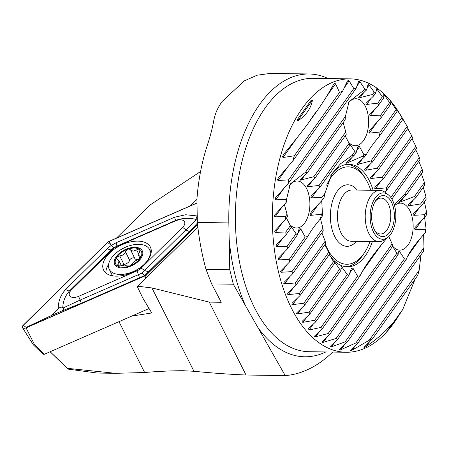 <?xml version="1.0" encoding="UTF-8"?>
<svg xmlns="http://www.w3.org/2000/svg" width="449" height="449" viewBox="0 0 449 449"><rect width="100%" height="100%" fill="white"/><g stroke="black" fill="none" stroke-linecap="round" stroke-linejoin="round"><path stroke-width="0.67" d="M329.302 254.572A51.265 28.416 90.9 0 0 347.38 266.829A51.265 28.416 90.9 0 0 372.367 241.562M373.136 190.303A51.265 28.416 90.9 0 0 370.795 183.837A51.265 28.416 90.9 0 0 348.907 164.306A51.265 28.416 90.9 0 0 330.834 175.492M383.177 179.106A60.666 33.63 90.9 0 0 382.767 178.135A60.666 33.63 90.9 0 0 382.352 177.181L411.8 135.929A127.314 70.572 -89.1 0 1 412.216 136.889A127.314 70.572 -89.1 0 1 412.625 137.86L383.177 179.106L375.022 187.16L374.618 188.232L375.521 188.687L380.426 181.817M384.815 192.133L386.746 190.185A60.666 33.63 90.9 0 0 386.157 187.929L375.521 188.687M329.297 254.583L333.54 261.638A60.666 33.63 90.9 0 0 334.595 263.237L334.107 261.065L339.601 269.22A60.666 33.63 90.9 0 0 340.931 270.444L341.145 266.773L341.588 266.655L347.268 274.564A60.666 33.63 90.9 0 0 348.985 275.248L351.253 268.693L352.145 267.958L353.077 268.362L357.572 276.208A60.666 33.63 90.9 0 0 360.115 275.731C364.711 266.19 373.669 253.646 386.987 238.093A60.666 33.63 90.9 0 0 387.016 237.976M341.145 266.773L341.588 266.655M299.309 293.506L328.758 252.254A60.666 33.63 90.9 0 0 329.162 253.225A60.666 33.63 90.9 0 0 329.577 254.185L300.134 295.436A127.314 70.572 -89.1 0 1 299.719 294.477A127.314 70.572 -89.1 0 1 299.309 293.506L288.449 294.578L287.512 294.168L287.888 293.13L296.071 285.048A127.314 70.572 -89.1 0 1 295.358 282.965L284.655 283.807L283.762 283.347L284.178 282.253L292.585 273.845A127.314 70.572 -89.1 0 1 291.985 271.606L281.422 272.257L280.563 271.746L281.018 270.59L289.706 261.801A127.314 70.572 -89.1 0 1 289.229 259.387L278.773 259.887L277.948 259.326L278.459 258.102L287.483 248.836A127.314 70.572 -89.1 0 1 287.136 246.237L276.769 246.613L275.978 246.007L276.545 244.699L285.996 234.838A127.314 70.572 -89.1 0 1 285.805 232.021L275.49 232.329L274.737 231.662L275.372 230.258L285.384 219.617A127.314 70.572 -89.1 0 1 285.379 216.53L275.074 216.833L274.367 216.104L275.097 214.571L285.884 202.836A127.314 70.572 -89.1 0 1 286.136 199.395L275.759 199.788L275.108 198.98L275.967 197.274L287.961 183.837A127.314 70.572 -89.1 0 1 288.612 179.841L278.015 180.549L277.437 179.634L278.498 177.641L292.804 160.978A127.314 70.572 -89.1 0 1 294.308 155.786L282.977 157.515L282.539 156.409L284.037 153.805C293.304 142.698 301.666 132.107 309.131 122.021A127.314 70.572 -89.1 0 1 317.752 109.949C324.167 100.593 329.364 92.185 333.349 84.726L333.573 84.361M298.271 118.295L310.27 101.485C311 100.357 311.724 99.914 312.442 100.161C310.882 108.652 305.921 115.606 297.547 121.028C297.086 120.427 297.328 119.518 298.271 118.295M333.349 84.726L334.589 83.497L335.599 83.8L339.517 92.455A127.314 70.572 -89.1 0 1 342.666 91.125L347.475 81.016L348.278 80.405L349.148 80.904L353.801 88.532A127.314 70.572 -89.1 0 1 356.096 88.397L358.594 81.522L359.194 81.196L359.991 81.797L364.863 89.115A127.314 70.572 -89.1 0 1 366.766 89.536L368.051 84.356L368.522 84.204L374.202 92.107A127.314 70.572 -89.1 0 1 375.852 92.887L376.363 88.795L376.739 88.779L382.368 96.754A127.314 70.572 -89.1 0 1 383.822 97.798L383.777 94.486L384.086 94.565L389.625 102.669A127.314 70.572 -89.1 0 1 390.927 103.932L390.703 101.379L396.119 109.651A127.314 70.572 -89.1 0 1 397.286 111.099L396.675 109.09L401.95 117.565A127.314 70.572 -89.1 0 1 402.994 119.181L400.132 114.349A136.715 75.78 90.9 0 0 350.181 78.867A136.715 75.78 90.9 0 0 280.715 155.388A136.715 75.78 90.9 0 0 287.742 300.173A136.715 75.78 90.9 0 0 346.106 352.263A136.715 75.78 90.9 0 0 397.084 318.29L387.117 331.02L398.998 315.31L401.546 311.342A127.314 70.572 -89.1 0 1 394.183 321.411C386.398 330.75 377.076 339.096 366.21 346.454L364.117 347.666L363.959 347.38L372.412 338.905A127.314 70.572 -89.1 0 1 369.263 340.235L352.083 350.164L350.428 350.759L350.411 350.276L358.134 342.828A127.314 70.572 -89.1 0 1 355.833 342.969L340.965 349.659L339.511 349.973L339.567 349.384L347.071 342.25A127.314 70.572 -89.1 0 1 345.169 341.829L331.502 346.824L330.183 346.959L330.296 346.297L337.727 339.253A127.314 70.572 -89.1 0 1 336.082 338.479L323.196 342.379L321.967 342.391L322.124 341.661L329.56 334.612A127.314 70.572 -89.1 0 1 328.107 333.568L315.782 336.688L314.62 336.598L314.816 335.818L322.309 328.696L360.115 275.731M358.594 81.522L359.194 81.196M275.669 197.639L275.967 197.274M278.156 178.073L278.498 177.641M349.277 143.321L354.794 151.465A32.468 17.999 90.9 0 0 356.192 152.587L357.606 147.233L358.56 146.402L359.554 146.733L363.926 154.748A32.468 17.999 90.9 0 0 366.62 154.052C369.033 149.444 373.192 143.624 379.096 136.58A32.468 17.999 90.9 0 0 380.146 132.028L369.274 133.117L368.814 132.034L370.032 129.828L380.943 117.913A32.468 17.999 90.9 0 0 380.696 115.18L370.318 115.567L369.51 114.983L370.021 113.76L378.529 105.212A32.468 17.999 90.9 0 0 377.783 103.175L366.799 104.421L365.789 104.117L366.075 103.203L373.736 95.85A32.468 17.999 90.9 0 0 372.541 94.436L358.678 97.994L358.745 97.394L366.227 90.288A32.468 17.999 90.9 0 0 364.285 89.923L349.053 101.676L345.444 116.319A32.468 17.999 90.9 0 0 345.146 119.816L307.498 172.551A32.468 17.999 90.9 0 0 305.556 172.192L290.323 183.944L286.715 198.581A32.468 17.999 90.9 0 0 286.423 202.078L285.884 202.836M383.777 94.486L384.086 94.565M376.363 88.795L376.739 88.779M368.051 84.356L368.522 84.204M358.678 97.994L358.745 97.394M290.554 225.589L296.065 233.727A32.468 17.999 90.9 0 0 297.463 234.849L299.012 229.259M298.877 229.495L299.837 228.664L300.824 228.996L305.202 237.01A32.468 17.999 90.9 0 0 307.896 236.32C310.31 231.712 314.468 225.886 320.373 218.843A32.468 17.999 90.9 0 0 321.422 214.291L310.545 215.38L310.091 214.302L311.303 212.091L322.214 200.181A32.468 17.999 90.9 0 0 321.967 197.442L311.595 197.829L310.787 197.246L311.292 196.022L319.8 187.48A32.468 17.999 90.9 0 0 319.059 185.437L308.07 186.683L307.06 186.38L307.352 185.471L315.007 178.113A32.468 17.999 90.9 0 0 313.817 176.698L299.954 180.257L300.016 179.662L307.498 172.551M276.309 244.98L276.545 244.699M275.125 230.562L275.372 230.258M299.954 180.257L300.016 179.662M274.827 214.897L275.097 214.571M386.83 331.368L387.117 331.02M339.511 349.973L339.567 349.384M392.589 246.327L396.922 253.253A32.468 17.999 90.9 0 0 398.117 254.662L398.229 251.126L398.751 250.907L399.543 251.519L404.431 258.809A32.468 17.999 90.9 0 0 406.373 259.174C408.371 253.371 414.651 244.57 425.214 232.778A32.468 17.999 90.9 0 0 425.512 229.287L415.157 229.647L414.494 228.855L415.274 227.25L424.889 217.159A32.468 17.999 90.9 0 0 424.434 214.712L413.899 215.329L413.018 214.847L413.434 213.752L421.544 205.765A32.468 17.999 90.9 0 0 420.64 203.947L409.258 205.749L408.152 205.58L408.366 204.766L415.864 197.639A32.468 17.999 90.9 0 0 414.466 196.516L398.869 202.499L398.734 202.185L406.732 194.35A32.468 17.999 90.9 0 0 404.038 195.046L395.013 203.846L394.357 204.924M398.869 202.499L398.734 202.185M321.967 342.391L322.124 341.661M415.005 227.587L415.274 227.25M398.229 251.126L398.751 250.907M330.183 346.959L330.296 346.297M350.428 350.759L350.411 350.276M364.117 347.666L363.959 347.38M289.425 185.482A23.5 13.027 -89.1 0 1 297.221 181.009A23.5 13.027 -89.1 0 1 307.256 189.961A23.5 13.027 -89.1 0 1 308.463 214.847A23.5 13.027 -89.1 0 1 296.52 228.002A23.5 13.027 -89.1 0 1 289.712 224.377M286.456 218.107L290.385 225.6A32.468 17.999 90.9 0 0 291.289 227.418L285.996 234.838M348.149 103.214A23.5 13.027 -89.1 0 1 355.95 98.746A23.5 13.027 -89.1 0 1 365.98 107.698A23.5 13.027 -89.1 0 1 367.187 132.584A23.5 13.027 -89.1 0 1 355.249 145.734A23.5 13.027 -89.1 0 1 348.441 142.108M345.186 135.845L349.114 143.338A32.468 17.999 90.9 0 0 350.018 145.156L319.8 187.48M394.548 205.597A23.5 13.027 -89.1 0 1 400.474 203.139A23.5 13.027 -89.1 0 1 410.509 212.091A23.5 13.027 -89.1 0 1 411.716 236.977A23.5 13.027 -89.1 0 1 399.778 250.132A23.5 13.027 -89.1 0 1 392.695 246.175M402.983 119.198L407.164 126.337A127.314 70.572 -89.1 0 1 408.096 128.117L378.395 169.728A60.666 33.63 90.9 0 0 377.334 168.128L365.716 170.261L364.599 170.104L364.818 169.29L372.328 162.14L402.994 119.181M407.771 128.577L411.8 135.929M382.352 177.181L371.323 178.489L370.324 178.163L370.633 177.226L378.395 169.728M372.328 162.14A60.666 33.63 90.9 0 0 370.997 160.922L357.118 164.508L357.224 163.84L364.661 156.802L366.62 154.052M357.118 164.508L357.224 163.84M364.661 156.802A60.666 33.63 90.9 0 0 362.949 156.117L346.561 163.212L346.482 162.813L354.356 155.152L356.192 152.587M346.561 163.212L346.482 162.813M322.309 328.696A127.314 70.572 -89.1 0 1 321.007 327.433L309.108 329.959L308.003 329.785L308.233 328.954L315.81 321.714A127.314 70.572 -89.1 0 1 314.642 320.266L303.081 322.315L302.031 322.079L302.295 321.192L309.984 313.8A127.314 70.572 -89.1 0 1 308.934 312.178L297.653 313.845L296.643 313.542L296.941 312.611L304.764 305.023A127.314 70.572 -89.1 0 1 303.833 303.249L292.776 304.59L291.805 304.231L292.147 303.249L300.134 295.436M131.826 316.062L151.762 312.975L142.894 298.215L137.287 286.597L197.835 227.071M229.776 269.782L228.85 222.917A140.986 78.148 -89.1 0 1 309.064 73.984L270.337 73.406L257.137 75.196L244.464 80.786L222.451 101.16C217.888 107.148 214.964 113.771 213.69 121.028C212.338 128.436 210.183 136.614 207.225 145.549C201.803 162.263 198.368 180.128 196.931 199.143L197.336 222.446C199.002 238.829 201.898 254.493 206.024 269.428L229.776 269.782L233.312 284.228L211.642 283.903L221.256 302.289L209.251 302.11L151.919 287.938L140.599 286.563L137.287 286.597M233.312 284.228L285.205 375.594L246.03 375.01C229.882 374.337 212.529 373.097 193.968 371.284L183.057 370.711C171.226 370.739 158.418 371.34 144.634 372.507L115.533 373.315L67.356 368.326L50.159 351.73M246.03 375.01L209.251 302.11M309.064 73.984A140.986 78.148 -89.1 0 1 328.09 78.536M332.726 352.061A196.527 108.939 -89.1 0 1 285.205 375.594M200.58 171.49L150.179 204.929L116.375 238.155M115.533 373.315L97.113 373.04L68.08 369.106L50.097 351.752M68.08 369.106L67.356 368.326M303.833 303.249L333.54 261.638M386.157 187.929L415.864 146.318A127.314 70.572 -89.1 0 1 416.577 148.4L386.746 190.185M412.014 138.713L415.864 146.318M315.81 321.714L348.985 275.248M314.642 320.266L347.268 274.564M321.007 327.433L357.572 276.208M404.038 195.046L422.228 169.565A127.314 70.572 -89.1 0 1 422.705 171.978L406.732 194.35M418.844 161.309L422.228 169.565M391.882 199.075L419.944 159.76A127.314 70.572 -89.1 0 0 419.349 157.515L390.826 197.47M309.984 313.8L340.931 270.444M308.934 312.178L339.601 269.22M415.707 149.618L419.349 157.515M304.764 305.023L334.595 263.237M324.874 244.699L328.758 252.254M321.838 232.868L325.188 241.175A60.666 33.63 90.9 0 0 325.772 243.437L296.071 285.048M295.358 282.965L325.188 241.175M377.334 168.128L407.164 126.337M320.457 218.742A48.705 26.996 -89.1 0 1 320.457 218.719L322.938 228.249A60.666 33.63 90.9 0 0 323.252 230.887L292.585 273.845M291.985 271.606L322.938 228.249M370.997 160.922L401.95 117.565M379.096 136.58L397.286 111.099M320.373 218.843L322.331 216.098A60.666 33.63 90.9 0 1 322.399 212.921L321.737 200.681M289.706 261.801L307.896 236.32M321.422 214.291L322.399 212.921M362.949 156.117L363.926 154.748M322.214 200.181L324.049 197.611A60.666 33.63 90.9 0 1 324.947 193.272L331.817 173.892L340.432 163.863L351.814 155.635L354.794 151.465M321.967 197.442L324.947 193.272M354.356 155.152A60.666 33.63 90.9 0 0 351.814 155.635M421.381 173.83L424.451 182.53A127.314 70.572 -89.1 0 1 424.793 185.128L415.864 197.639M423.261 187.278L425.938 196.527A127.314 70.572 -89.1 0 1 426.129 199.345L421.544 205.765M424.389 201.775L426.55 211.748A127.314 70.572 -89.1 0 1 426.55 214.83L424.889 217.159M424.602 217.451L426.05 228.53A127.314 70.572 -89.1 0 1 425.792 231.97L425.214 232.778M423.637 234.558L423.968 247.522A127.314 70.572 -89.1 0 1 423.317 251.519L358.134 342.828M420.999 254.768L419.13 270.388A127.314 70.572 -89.1 0 1 417.626 275.574L372.412 338.905M415.14 279.059L402.798 309.344A127.314 70.572 -89.1 0 1 401.546 311.342M388.812 236.533L392.129 243.886A32.468 17.999 90.9 0 0 392.869 245.929L329.56 334.612M343.165 122.594L345.769 131.939A32.468 17.999 90.9 0 0 346.224 134.386L315.007 178.113M284.374 204.486L287.046 214.207A32.468 17.999 90.9 0 0 287.495 216.654L285.384 219.617M394.183 321.411L402.798 309.344M369.263 340.235L419.13 270.388M355.833 342.969L423.968 247.522M328.107 333.568L392.129 243.886M337.727 339.253L398.117 254.662M336.082 338.479L396.922 253.253M347.071 342.25L406.373 259.174M425.512 229.287L426.05 228.53M345.169 341.829L404.431 258.809M424.434 214.712L426.55 211.748M420.64 203.947L425.938 196.527M414.466 196.516L424.451 182.53M380.146 132.028L396.119 109.651M380.943 117.913L390.927 103.932M380.696 115.18L389.625 102.669M378.529 105.212L383.822 97.798M377.783 103.175L382.368 96.754M373.736 95.85L375.852 92.887M372.541 94.436L374.202 92.107M366.227 90.288L366.766 89.536M319.059 185.437L349.114 143.338M313.817 176.698L345.769 131.939M286.136 199.395L286.715 198.581M305.556 172.192L345.444 116.319M364.285 89.923L364.863 89.115M285.379 216.53L287.046 214.207M285.805 232.021L290.385 225.6M287.136 246.237L296.065 233.727M287.483 248.836L297.463 234.849M289.229 259.387L305.202 237.01M288.612 179.841L353.801 88.532M294.308 155.786L339.517 92.455M309.131 122.021L317.752 109.949M292.804 160.978L342.666 91.125M287.961 183.837L356.096 88.397M196.909 199.39L190.331 205.855M211.642 283.903L206.024 269.428M144.426 264.214A26.059 14.71 -26.2 0 0 150.387 247.113A26.059 14.71 -26.2 0 0 132.999 241.455A26.059 14.71 -26.2 0 0 109.595 253.062A26.059 14.71 -26.2 0 0 103.635 270.163A26.059 14.71 -26.2 0 0 121.022 275.821A26.059 14.71 -26.2 0 0 144.426 264.214M151.262 250.609A26.059 14.71 -26.2 0 0 149.45 249.375M108.624 264.332A26.059 14.71 -26.2 0 0 105.874 272.986M175.385 220.93L117.021 246.422A8.542 4.827 -26.2 0 0 112.811 249.217L71.425 289.897A8.542 4.827 -26.2 0 0 70.139 296.368A8.542 4.827 -26.2 0 0 78.637 296.346L137.001 270.854A8.542 4.827 -26.2 0 0 141.21 268.064L182.591 227.379A8.542 4.827 -26.2 0 0 183.882 220.908A8.542 4.827 -26.2 0 0 175.385 220.93L175.52 220.498L117.155 245.985L113.765 247.797L111.049 250.037L112.811 249.217M145.914 278.116L144.904 275.95L146.582 274.839L197.571 224.713M146.582 274.839L147.407 276.651M196.701 203.071L109.118 241.326L107.44 242.438L23.174 325.278A3.418 1.931 -26.2 0 0 22.45 327.624L33.321 344.815L34.618 344.815L44.389 354.25L149.09 308.519M22.45 327.624A3.418 1.931 -26.2 0 0 26.059 327.86L144.904 275.95M44.389 354.25L43.087 354.255L33.389 344.894M196.696 203.184L109.152 241.416A3.25 1.835 -26.2 0 0 107.552 242.477L23.292 325.317A3.25 1.835 -26.2 0 0 22.798 327.776A3.25 1.835 -26.2 0 0 26.031 327.764L144.87 275.86A3.25 1.835 -26.2 0 0 146.469 274.799L197.554 224.579M197.403 223.114L189.972 231.128L144.701 275.506L146.469 274.799M107.053 248.757L111.049 250.037L69.668 290.716C65.251 295.638 62.955 301.313 62.793 307.733C61.58 306.734 60.093 307.054 58.319 308.699C58.101 301.487 60.548 295.066 65.672 289.437L107.053 248.757L111.156 245.496L109.152 241.416M113.765 247.797L111.156 245.496L116.106 242.752L174.47 217.26L185.695 214.757L196.814 215.902M58.319 308.699L51.366 315.54L26.143 327.4L23.292 325.317M81.174 303.305A5.983 0.404 -113.6 0 0 80.124 300.072L142.03 273.082L144.701 275.506L81.174 303.305L61.176 311.252C63.55 310.147 64.19 309.058 63.079 307.992L80.124 300.072L78.637 296.346M51.366 315.54L61.176 311.252M62.793 307.733A20.385 11.506 -26.2 0 0 63.079 307.992M142.03 273.082L196.219 219.668A20.385 11.506 -26.2 0 0 195.932 219.404C189.108 217.619 182.305 217.984 175.52 220.498A5.983 0.404 66.4 0 0 174.47 217.26M196.219 219.668L197.122 220.206M196.858 216.631L195.932 219.404M127.409 249.335A14.312 8.082 -26.2 0 0 116.605 257.462L116.459 258.843L119.036 260.914L117.402 265.892L120.669 265.83L124.502 265.09L126.741 265.915L129.677 265.926A14.312 8.082 -26.2 0 0 140.217 258.141L140.644 257.457A14.312 8.082 -26.2 0 0 139.903 249.582L139.375 249.223A14.312 8.082 -26.2 0 0 134.492 248.016A14.312 8.082 -26.2 0 0 128.088 249.1L127.409 249.335L125.394 251.659C124.755 254.14 122.863 255.537 119.726 255.863L116.605 257.462A14.312 8.082 -26.2 0 0 117.402 265.892A14.312 8.082 -26.2 0 0 128.998 266.162M139.375 249.223L138.662 249.133L133.084 251.221L129.116 249.004L128.088 249.1M121.746 265.471A2.862 1.616 153.8 0 1 123.969 264.472A5.012 2.829 -26.2 0 0 129.643 260.268A2.862 1.616 153.8 0 1 133.46 257.821A2.862 1.616 153.8 0 1 134.818 258.45A5.012 2.829 -26.2 0 0 138.752 259.37M120.018 274.457A22.428 12.662 -26.2 0 0 148.041 259.662A22.428 12.662 -26.2 0 0 149.495 249.464A22.428 12.662 -26.2 0 0 138.741 244.307A22.428 12.662 -26.2 0 0 110.712 259.101A22.428 12.662 -26.2 0 0 109.259 269.299A22.428 12.662 -26.2 0 0 120.018 274.457M115.719 257.451A15.378 8.683 -26.2 0 0 122.1 267.974A15.378 8.683 -26.2 0 0 141.317 257.833A15.378 8.683 -26.2 0 0 134.936 247.304A15.378 8.683 -26.2 0 0 115.719 257.451M109.259 269.299L111.52 273.884A22.428 12.662 -26.2 0 0 113.002 275.911M140.644 257.457L140.689 256.575L138.533 255.352L140.021 249.767M129.677 265.926L131.922 264.096C132.915 262.339 134.807 260.936 137.59 259.892L140.217 258.141M117.066 265.522L117.402 265.892M370.004 241.528A48.705 26.996 -89.1 0 1 364.869 252.147A48.705 26.996 -89.1 0 1 354.295 262.418A48.705 26.996 -89.1 0 1 325.278 244.133M322.242 233.946A48.705 26.996 -89.1 0 1 321.978 232.672M321.703 201.64A48.705 26.996 -89.1 0 1 321.911 200.501M326.642 185.179A48.705 26.996 -89.1 0 1 340.572 168.689A48.705 26.996 -89.1 0 1 365.952 179.493A48.705 26.996 -89.1 0 1 370.767 190.264M364.869 252.147L363.651 254.044A51.265 28.416 -89.1 0 1 352.521 264.854A51.265 28.416 -89.1 0 1 345.96 266.74M387.605 237.543L384.54 239.772A25.632 14.211 -89.1 0 1 383.042 240.698A25.632 14.211 -89.1 0 1 379.051 241.663A25.632 14.211 -89.1 0 1 365.312 219.449A25.632 14.211 -89.1 0 1 375.819 191.369A25.632 14.211 -89.1 0 1 379.815 190.398A25.632 14.211 -89.1 0 1 385.248 192.453L388.245 194.776A23.168 12.841 -89.1 0 1 395.827 216.278A23.168 12.841 -89.1 0 1 387.605 237.543A23.168 12.841 -89.1 0 1 386.252 238.374A23.168 12.841 -89.1 0 1 370.565 222.39A23.168 12.841 -89.1 0 1 379.725 193.794A23.168 12.841 -89.1 0 1 388.245 194.776M380.095 196.353A20.508 11.365 -89.1 0 1 393.986 210.502A20.508 11.365 -89.1 0 1 385.876 235.815A20.508 11.365 -89.1 0 1 375.19 231.269A20.508 11.365 -89.1 0 1 375.645 200.675A20.508 11.365 -89.1 0 1 380.095 196.353M375.038 201.696A17.943 9.945 -89.1 0 1 378.327 198.789A17.943 9.945 -89.1 0 1 381.122 198.11A17.943 9.945 -89.1 0 1 390.737 213.662A17.943 9.945 -89.1 0 1 383.384 233.317A17.943 9.945 -89.1 0 1 380.584 233.996A17.943 9.945 -89.1 0 1 374.612 230.23M347.487 164.345A51.265 28.416 -89.1 0 1 364.796 177.568L365.952 179.493M144.634 372.507L118.985 321.669M350.181 78.867L313.206 78.317A136.715 75.78 90.9 0 0 243.74 154.838A136.715 75.78 90.9 0 0 250.767 299.623A136.715 75.78 90.9 0 0 309.125 351.713L346.106 352.263M257.872 327.473A141.839 78.626 90.9 0 0 325.806 351.96M229.113 238.436A141.839 78.626 90.9 0 0 244.234 302.733A141.839 78.626 90.9 0 0 245.654 305.96M228.85 222.917L197.336 222.446M193.968 371.284L151.919 287.938M292.776 304.59L297.412 298.097M309.108 329.959L313.239 324.172M349.49 273.39L353.077 268.362M303.081 322.315L307.369 316.315M340.914 269.321L342.334 267.335M297.653 313.845L302.104 307.604M334.303 262.508L334.741 261.89M288.449 294.578L293.281 287.803M371.323 178.489L375.768 172.259M284.655 283.807L289.717 276.719M365.716 170.261L369.78 164.564M281.422 272.257L286.743 264.809M358.414 164.407L362.135 159.193M397.028 110.314L397.264 109.988M310.545 215.38L318.841 203.762M348.306 162.487L351.702 157.728M356.343 151.229L359.554 146.733M311.595 197.829L316.977 190.292M349.67 144.494L349.917 144.146M366.21 346.454L369.51 341.829M352.083 350.164L355.507 345.365M340.965 349.659L344.523 344.669M407.574 256.351L420.792 237.83M415.157 229.647L421.785 220.364M331.502 346.824L335.201 341.644M397.994 253.685L399.543 251.519M413.899 215.329L418.827 208.426M323.196 342.379L327.035 337.008M409.258 205.749L413.321 200.052M315.782 336.688L319.761 331.115M362.365 271.437L381.51 244.615M400.682 201.685L404.072 196.931M369.274 133.117L377.57 121.494M390.787 102.978L391.32 102.226M370.318 115.567L375.701 108.029M383.839 96.625L384.742 95.362M366.799 104.421L371.143 98.331M376.071 91.428L377.435 89.519M360.053 97.787L363.69 92.696M367.276 87.667L369.263 84.883M308.07 186.683L312.42 180.593M301.33 180.055L304.961 174.958M275.759 199.788L283.751 188.597M357.084 85.866L359.991 81.797M275.074 216.833L282.14 206.927M275.49 232.329L281.933 223.299M276.769 246.613L282.752 238.234M290.946 226.756L291.193 226.414M278.773 259.887L284.397 252.012M297.614 233.497L300.824 228.996M278.015 180.549L287.613 167.101M344.636 87.229L349.148 80.904M282.977 157.515L297.098 137.736M326.558 96.462L335.599 83.8M297.547 121.028L312.442 100.161M34.618 344.815L26.059 327.86M110.409 244.559L107.552 242.477M26.143 327.4L26.031 327.764M144.982 275.495L144.87 275.86M116.106 242.752L117.021 246.422M189.972 231.128A5.983 2.492 45.5 0 1 185.97 229.849L182.591 227.379M148.585 271.808L144.589 270.528L141.21 268.064M139.532 277.813L137.001 270.854M65.672 289.437A5.983 2.492 -134.5 0 0 69.668 290.716L71.425 289.897M138.517 253.707L136.648 249.925M129.643 260.268L125.394 251.659M123.969 264.472L119.726 255.863M134.818 258.45L130.575 249.84M140.604 257.546L139.914 256.143M118.951 266.212L117.812 263.9M379.051 241.663L351.314 241.248A25.632 14.211 -89.1 0 1 337.581 219.033A25.632 14.211 -89.1 0 1 348.087 190.954A25.632 14.211 -89.1 0 1 352.083 189.989L379.815 190.398M356.472 241.326A30.762 17.051 -89.1 0 1 351.769 245.154A30.762 17.051 -89.1 0 1 330.935 223.922A30.762 17.051 -89.1 0 1 343.098 185.959A30.762 17.051 -89.1 0 1 357.241 190.062M151.139 252.793L149.495 249.464M140.021 258.371L138.533 255.352M121.342 265.589L119.036 260.914"/></g></svg>
